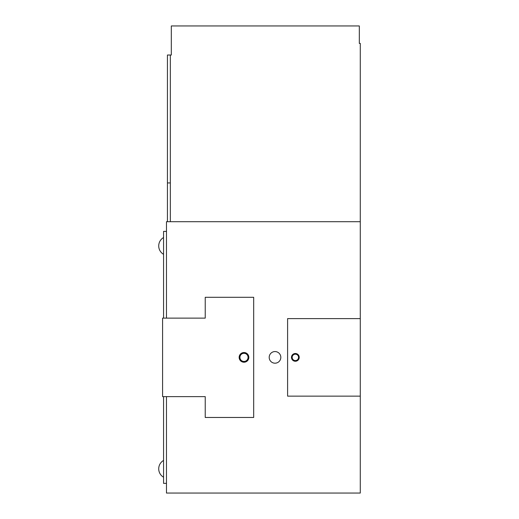<?xml version="1.0" encoding="UTF-8"?>
<svg xmlns="http://www.w3.org/2000/svg" width="519" height="519" viewBox="0 0 519 519"><rect width="100%" height="100%" fill="white"/><g stroke="black" fill="none" stroke-linecap="round" stroke-linejoin="round"><path stroke-width="0.78" d="M360.283 493.05L360.283 221.704L166.469 221.704L166.469 318.128L205.232 318.128L205.232 297.296L253.687 297.296L253.687 417.464L205.232 417.464L205.232 396.626L166.469 396.626L166.469 493.05L360.283 493.05M167.436 221.704L167.436 55.02L171.315 55.02L171.315 25.95L359.317 25.95L359.317 43.395L360.283 43.395L360.283 221.704M166.469 483.358L163.563 483.358L163.563 396.626M163.563 318.128L163.563 231.396L166.469 231.396M170.342 55.02L170.342 221.704M360.283 318.614L287.604 318.614L287.604 396.14L360.283 396.14M269.192 357.377A5.813 5.813 0 0 0 275.005 363.19A5.813 5.813 0 0 0 280.818 357.377A5.813 5.813 0 0 0 275.005 351.564A5.813 5.813 0 0 0 269.192 357.377M295.356 354.179A3.198 3.198 0 0 0 292.158 357.377A3.198 3.198 0 0 0 295.356 360.575A3.198 3.198 0 0 0 298.555 357.377A3.198 3.198 0 0 0 295.356 354.179M295.356 361.256A3.88 3.88 0 0 1 291.477 357.377A3.88 3.88 0 0 1 295.356 353.504A3.88 3.88 0 0 1 299.229 357.377A3.88 3.88 0 0 1 295.356 361.256M205.232 417.464L253.687 417.464L253.687 297.296L205.232 297.296M166.469 318.128L162.59 318.128L162.59 396.626L166.469 396.626M243.995 353.309A4.068 4.068 0 0 0 239.927 357.377A4.068 4.068 0 0 0 243.995 361.451A4.068 4.068 0 0 0 248.063 357.377A4.068 4.068 0 0 0 243.995 353.309M243.995 362.223A4.846 4.846 0 0 1 239.149 357.377A4.846 4.846 0 0 1 243.995 352.531A4.846 4.846 0 0 1 248.841 357.377A4.846 4.846 0 0 1 243.995 362.223M167.436 182.941L170.342 182.941M163.563 460.431A9.692 9.692 0 0 0 163.563 477.214M163.563 237.54A9.692 9.692 0 0 0 163.563 254.323"/></g></svg>
